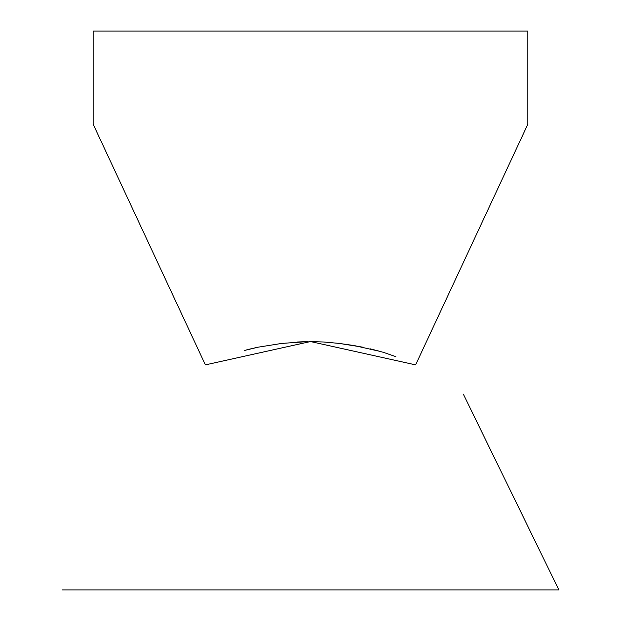 <?xml version="1.0" encoding="UTF-8"?>
<svg xmlns="http://www.w3.org/2000/svg" width="621" height="621" viewBox="0 0 621 621"><rect width="100%" height="100%" fill="white"/><g stroke="black" fill="none" stroke-linecap="round" stroke-linejoin="round"><path stroke-width="0.93" d="M297.048 342.016L308.125 341.566L281.794 343.413L258.313 347.155L244.123 350.547L250.162 348.986M395.849 356.671L383.475 352.363L370.318 348.862L380.013 351.385L354.381 345.61L339.213 343.413L323.96 342.016L310.5 341.55L323.96 342.016L339.213 343.413L363.083 347.232L339.213 343.413L323.96 342.016L310.5 341.55L323.96 342.016M93.15 31.05L527.85 31.05L527.85 124.2L415.612 364.884L310.5 341.55L205.388 364.884L93.15 124.2L93.15 31.05M363.083 347.232L339.213 343.413L323.96 342.016L310.5 341.55L323.96 342.016L339.213 343.413L363.083 347.232L339.213 343.413L323.96 342.016L310.5 341.55L323.96 342.016L339.213 343.413L363.083 347.232L339.213 343.413L323.96 342.016L310.5 341.55L323.96 342.016L339.213 343.413L363.083 347.232L339.213 343.413L323.96 342.016L310.5 341.55L323.96 342.016L339.213 343.413L363.083 347.232L339.213 343.413L323.96 342.016L310.5 341.55L323.96 342.016L339.213 343.413L363.083 347.232L339.213 343.413L323.96 342.016L310.5 341.55L323.96 342.016L339.213 343.413L363.083 347.232L339.213 343.413L323.96 342.016L310.5 341.55L323.96 342.016L339.213 343.413L363.083 347.232M380.013 351.385L370.318 348.862L380.013 351.385M250.108 349.002L249.704 349.103M256.232 347.589L249.572 349.142M62.1 589.95L558.9 589.95L62.1 589.95L558.9 589.95L463.328 394.125M527.85 589.95L93.15 589.95L527.85 589.95"/></g></svg>
